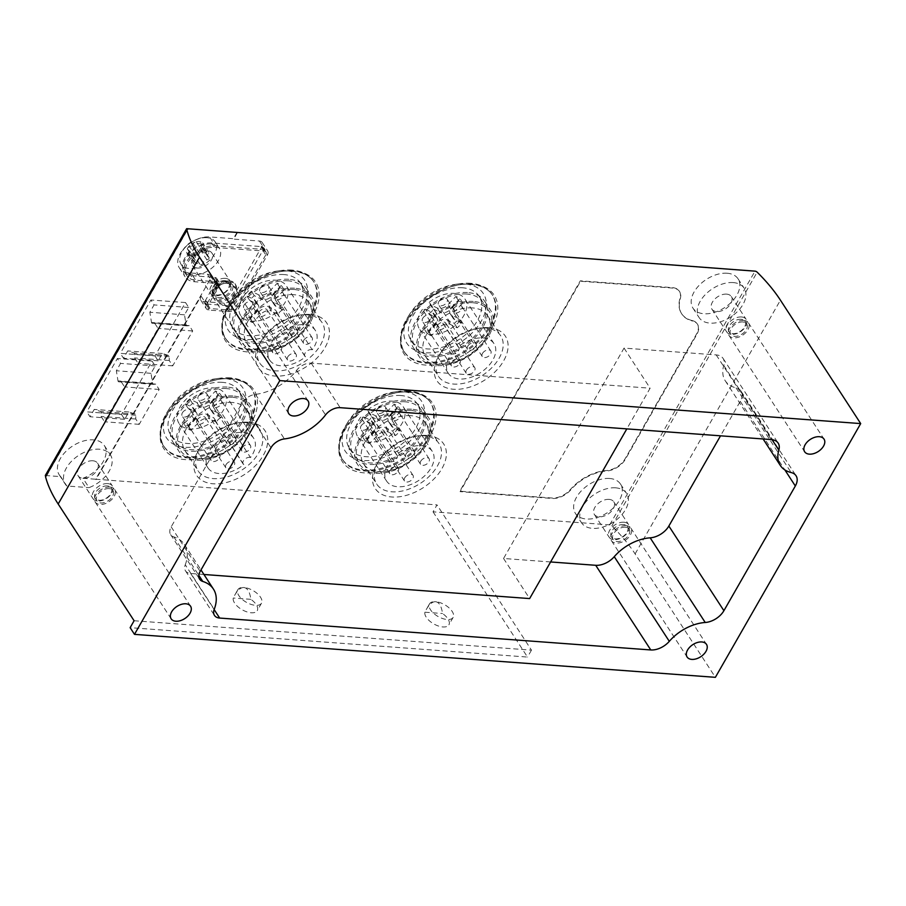 <?xml version="1.0" encoding="UTF-8"?>
<svg xmlns="http://www.w3.org/2000/svg" width="906" height="906" viewBox="0 0 906 906"><rect width="100%" height="100%" fill="white"/><g stroke="black" fill="none" stroke-linecap="round" stroke-linejoin="round"><path stroke-width="0.68" stroke-dasharray="4.53 3.4" d="M45.3 475.491L60.713 476.624A26.886 16.806 -33 0 1 59.207 474.789A26.886 16.806 -33 0 1 72.582 446.046A26.886 16.806 -33 0 1 104.292 445.469A26.886 16.806 -33 0 1 82.933 478.277L89.026 487.632A26.886 16.806 147 0 0 110.373 454.823A26.886 16.806 147 0 0 78.675 455.401A26.886 16.806 147 0 0 65.289 484.155A26.886 16.806 147 0 0 66.806 485.99L89.026 487.632M236.998 232.4L233.397 238.686L209.58 236.919L215.379 245.832L264.914 249.501A6.806 4.258 -33 0 1 267.678 250.917A6.806 4.258 -33 0 1 267.383 255.028L237.7 306.851A6.806 4.258 -33 0 1 229.354 311.585L209.048 310.079A6.806 4.258 -33 0 1 206.285 308.663A6.806 4.258 -33 0 1 206.579 304.552L215.685 288.64A6.806 4.258 -33 0 0 215.979 284.529A6.806 4.258 -33 0 0 213.216 283.114L194.801 281.755A23.828 14.892 -33 0 1 185.118 276.783A23.828 14.892 -33 0 1 190.713 256.421A23.828 14.892 -33 0 1 215.379 245.832M82.933 478.277L95.651 479.217L209.886 279.739A6.806 4.258 -33 0 0 210.181 275.617A6.806 4.258 -33 0 0 207.417 274.201L189.014 272.842A23.828 14.892 -33 0 1 179.32 267.87A23.828 14.892 -33 0 1 184.926 247.508A23.828 14.892 -33 0 1 209.58 236.919M154.971 355.933L158.154 360.826L162.367 353.476L168.652 355.514A1.359 0.827 -85.8 0 1 169.252 356.749L169.241 360.509L172.718 365.854L192.706 330.962L189.229 325.616L186.942 325.877A1.359 0.827 -85.8 0 1 186.149 324.96L184.507 314.824L188.72 307.462L185.526 302.559L154.971 355.933L120.317 353.363L123.51 358.266L127.723 350.905L133.997 352.944A1.359 0.827 -85.8 0 1 134.609 354.189L134.598 357.938L138.074 363.283L158.052 328.391L154.575 323.046L152.287 323.317A1.359 0.827 -85.8 0 1 151.495 322.4L149.852 312.264L154.065 304.903L150.883 299.999L120.317 353.363M185.526 302.559L150.883 299.999M121.472 414.427L124.654 419.331L128.867 411.97L135.153 414.008A1.359 0.827 -85.8 0 1 135.753 415.242L135.741 419.002L139.218 424.348L159.196 389.455L155.719 384.11L153.442 384.37A1.359 0.827 -85.8 0 1 152.65 383.465L151.008 373.317L155.22 365.956L152.027 361.064L121.472 414.427L86.817 411.856L90.011 416.76L94.224 409.41L100.498 411.449A1.359 0.827 -85.8 0 1 101.11 412.683L101.087 416.443L104.564 421.788L124.552 386.896L121.076 381.539L118.788 381.811A1.359 0.827 -85.8 0 1 117.995 380.894L116.353 370.758L120.566 363.397L117.384 358.493L86.817 411.856M152.027 361.064L117.384 358.493M435.548 601.697C439.172 602.207 441.494 606.148 442.524 613.509A13.613 6.75 -150.2 0 1 448.9 624.812A13.613 6.75 -150.2 0 1 434.608 624.381A13.613 6.75 -150.2 0 1 424.903 612.207L426.42 609.262C429.444 604.121 432.49 601.595 435.548 601.697A13.613 6.75 29.8 0 0 429.535 603.838A13.613 6.75 29.8 0 0 437.994 616.454A13.613 6.75 29.8 0 0 453.159 617.371A13.613 6.75 29.8 0 0 449.048 607.858A13.613 6.75 29.8 0 0 435.548 601.697M424.903 612.207L442.524 613.509M243.895 587.518C247.519 588.028 249.852 591.969 250.871 599.342A13.613 6.75 -150.2 0 1 257.247 610.633A13.613 6.75 -150.2 0 1 242.967 610.202A13.613 6.75 -150.2 0 1 233.261 598.028L234.779 595.083C237.791 589.942 240.837 587.416 243.895 587.518A13.613 6.75 29.8 0 0 237.882 589.659A13.613 6.75 29.8 0 0 246.341 602.275A13.613 6.75 29.8 0 0 261.506 603.192A13.613 6.75 29.8 0 0 257.395 593.679A13.613 6.75 29.8 0 0 243.895 587.518M250.871 599.342L233.261 598.028M451.403 353.929A5.108 3.194 -33 0 0 457.145 352.253A5.108 3.194 -33 0 0 458.776 347.485A5.108 3.194 -33 0 0 458.176 346.885A27.225 17.01 -33 0 1 493.974 343.612A27.225 17.01 -33 0 1 480.418 372.728A27.225 17.01 -33 0 1 448.323 373.306A27.225 17.01 -33 0 1 451.403 353.929L422.423 309.376A5.108 3.194 -33 0 0 425.571 309.218L428.47 313.669A5.108 3.194 -33 0 0 433.011 308.946L430.112 304.495L437.156 307.961A8.505 5.311 -33 0 0 448.028 304.62L455.82 296.522A23.828 14.892 -33 0 1 459.976 298.572L452.196 306.67A8.505 5.311 -33 0 0 450.259 313.872A8.505 5.311 -33 0 0 451.72 315.129L458.855 318.64A23.828 14.892 -33 0 1 454.314 323.363L447.179 319.852A8.505 5.311 -33 0 0 436.307 323.193L428.515 331.29A23.828 14.892 -33 0 1 424.359 329.24L432.139 321.143A8.505 5.311 -33 0 0 434.065 313.94A8.505 5.311 -33 0 0 432.615 312.683L425.571 309.218M488.776 327.678A40.849 25.527 147 0 0 480.542 327.983A40.849 25.527 147 0 0 439.478 354.688A40.849 25.527 147 0 0 452.558 389.161A40.849 25.527 147 0 0 503.362 361.324A40.849 25.527 147 0 0 488.776 327.678M389.682 461.686A5.108 3.194 -33 0 0 395.435 460.01A5.108 3.194 -33 0 0 397.066 455.242A5.108 3.194 -33 0 0 396.466 454.642A27.225 17.01 -33 0 1 432.264 451.369A27.225 17.01 -33 0 1 418.708 480.486A27.225 17.01 -33 0 1 386.602 481.063A27.225 17.01 -33 0 1 389.682 461.686L360.713 417.134A5.108 3.194 -33 0 0 363.861 416.975L366.76 421.426A5.108 3.194 -33 0 0 371.301 416.703L368.402 412.253L375.446 415.718A8.505 5.311 -33 0 0 386.318 412.377L394.11 404.28A23.828 14.892 -33 0 1 398.266 406.33L390.486 414.427A8.505 5.311 -33 0 0 388.549 421.63A8.505 5.311 -33 0 0 390.01 422.887L397.145 426.398A23.828 14.892 -33 0 1 392.604 431.12L385.469 427.609A8.505 5.311 -33 0 0 374.586 430.95L366.805 439.048A23.828 14.892 -33 0 1 362.638 436.998L370.429 428.9A8.505 5.311 -33 0 0 372.355 421.698A8.505 5.311 -33 0 0 370.905 420.441L363.861 416.975M427.066 435.435A40.849 25.527 147 0 0 418.821 435.741A40.849 25.527 147 0 0 377.768 462.445A40.849 25.527 147 0 0 390.848 496.918A40.849 25.527 147 0 0 441.652 469.082A40.849 25.527 147 0 0 427.066 435.435M312.242 349.773A5.108 3.194 -33 0 0 306.488 351.46A5.108 3.194 -33 0 0 304.858 356.228A5.108 3.194 -33 0 0 305.458 356.828A27.225 17.01 -33 0 1 269.66 360.09A27.225 17.01 -33 0 1 283.216 330.984A27.225 17.01 -33 0 1 315.322 330.396A27.225 17.01 -33 0 1 312.242 349.773L283.261 305.22A5.108 3.194 -33 0 0 280.101 305.379L283 309.841A5.108 3.194 -33 0 0 278.459 314.552L275.56 310.101L268.527 306.636A8.505 5.311 -33 0 0 257.644 309.977L249.863 318.074A23.828 14.892 -33 0 1 245.696 316.024L253.487 307.927A8.505 5.311 -33 0 0 255.413 300.724A8.505 5.311 -33 0 0 253.963 299.467L246.828 295.956A23.828 14.892 -33 0 1 251.37 291.234L258.504 294.744A8.505 5.311 -33 0 0 269.376 291.404L277.168 283.306A23.828 14.892 -33 0 1 281.324 285.356L273.544 293.453A8.505 5.311 -33 0 0 271.607 300.656A8.505 5.311 -33 0 0 273.068 301.913L280.101 305.379M310.124 314.461A40.849 25.527 147 0 0 301.891 314.767A40.849 25.527 147 0 0 260.826 341.471A40.849 25.527 147 0 0 273.906 375.945A40.849 25.527 147 0 0 324.71 348.108A40.849 25.527 147 0 0 310.124 314.461M250.52 457.53A5.108 3.194 -33 0 0 244.779 459.217A5.108 3.194 -33 0 0 243.148 463.985A5.108 3.194 -33 0 0 243.748 464.585A27.225 17.01 -33 0 1 207.95 467.847A27.225 17.01 -33 0 1 221.506 438.742A27.225 17.01 -33 0 1 253.601 438.153A27.225 17.01 -33 0 1 250.52 457.53L221.551 412.977A5.108 3.194 -33 0 0 218.391 413.136L221.291 417.598A5.108 3.194 -33 0 0 216.749 422.309L213.85 417.859L206.817 414.393A8.505 5.311 -33 0 0 195.934 417.734L188.154 425.831A23.828 14.892 -33 0 1 183.986 423.781L191.766 415.684A8.505 5.311 -33 0 0 193.703 408.481A8.505 5.311 -33 0 0 192.242 407.224L185.107 403.714A23.828 14.892 -33 0 1 189.648 398.991L196.783 402.502A8.505 5.311 -33 0 0 207.667 399.161L215.447 391.064A23.828 14.892 -33 0 1 219.614 393.113L211.823 401.211A8.505 5.311 -33 0 0 209.898 408.413A8.505 5.311 -33 0 0 211.358 409.671L218.391 413.136M248.414 422.219A40.849 25.527 147 0 0 240.169 422.524A40.849 25.527 147 0 0 199.116 449.229A40.849 25.527 147 0 0 212.185 483.702A40.849 25.527 147 0 0 263 455.865A40.849 25.527 147 0 0 248.414 422.219M202.446 247.723A3.341 2.084 -33 0 1 201.664 247.134A3.341 2.084 -33 0 1 202.332 244.405A1.903 1.189 -33 0 0 202.718 242.853A1.903 1.189 -33 0 0 202.593 242.706A9.536 5.957 147 0 0 199.354 241.46A9.536 5.957 147 0 0 195.005 242.14A1.903 1.189 -33 0 1 196.659 242.4A1.903 1.189 -33 0 1 196.727 242.536A3.341 2.084 -33 0 0 196.84 242.774A3.341 2.084 -33 0 0 200.577 242.819A1.903 1.189 -33 0 1 202.593 242.706A9.536 5.957 147 0 1 202.819 249.207A1.903 1.189 -33 0 1 200.849 250.52A3.341 2.084 -33 0 0 197.112 253.544A1.903 1.189 -33 0 1 195.47 255.141A1.903 1.189 -33 0 1 193.816 254.88A1.903 1.189 -33 0 1 193.748 254.745A3.341 2.084 -33 0 0 193.635 254.518A3.341 2.084 -33 0 0 189.898 254.461A1.903 1.189 -33 0 1 187.882 254.586A1.903 1.189 -33 0 1 187.757 254.439A1.903 1.189 -33 0 1 188.142 252.876A3.341 2.084 -33 0 0 188.81 250.147A3.341 2.084 -33 0 0 188.029 249.569A1.903 1.189 -33 0 1 187.576 249.229A1.903 1.189 -33 0 1 187.655 248.085A1.903 1.189 -33 0 1 189.626 246.772A3.341 2.084 -33 0 0 193.363 243.748A1.903 1.189 -33 0 1 195.005 242.14A9.536 5.957 147 0 0 187.655 248.085A9.536 5.957 147 0 0 187.882 254.586A9.536 5.957 147 0 0 195.47 255.141A9.536 5.957 147 0 0 202.819 249.207A1.903 1.189 -33 0 0 202.899 248.051A1.903 1.189 -33 0 0 202.446 247.723L208.539 257.077A3.341 2.084 -33 0 1 207.757 256.489A3.341 2.084 -33 0 1 208.425 253.771L202.332 244.405M95.651 479.217L437.009 504.891L433.034 511.822L609.704 524.88A2.038 1.008 -150.2 0 1 611.844 525.922A136.149 67.452 -150.2 0 1 635.106 553.906L715.378 677.326M134.099 620.746L531.471 650.134L437.009 504.891M45.81 475.956L46.5 476.001A2.038 1.008 29.8 0 0 45.594 476.318M60.713 476.624L66.806 485.99M265.764 254.903L236.081 306.738A4.768 2.978 -33 0 1 230.237 310.045L210.203 308.561A4.768 2.978 -33 0 1 208.267 307.576A4.768 2.978 -33 0 1 208.471 304.688L219.343 285.707A4.768 2.978 -33 0 0 219.546 282.831A4.768 2.978 -33 0 0 217.61 281.834L195.685 280.214A21.789 13.613 -33 0 1 186.829 275.673A21.789 13.613 -33 0 1 191.947 257.055A21.789 13.613 -33 0 1 214.496 247.372L264.031 251.041A4.768 2.978 -33 0 1 265.968 252.027A4.768 2.978 -33 0 1 265.764 254.903L262.865 250.452L233.182 302.276A4.768 2.978 -33 0 1 227.338 305.594L207.304 304.11A4.768 2.978 -33 0 1 205.368 303.114A4.768 2.978 -33 0 1 205.571 300.237L216.443 281.256L219.343 285.707M692.297 320.588A37.101 23.182 147 0 1 681.493 313.51A37.101 23.182 147 0 1 680.021 298.176A16.954 10.589 147 0 0 679.341 291.166A16.954 10.589 147 0 0 672.445 287.632L580.293 280.815L459.806 491.199L551.958 498.017A16.954 10.589 147 0 0 570.497 489.41A37.101 23.182 147 0 1 606.42 470.554A16.954 10.589 147 0 0 625.095 458.776L696.51 334.065A16.954 10.589 147 0 0 697.246 323.827A16.954 10.589 147 0 0 692.297 320.588L692.592 321.041A16.954 10.589 -33 0 1 697.529 324.28A16.954 10.589 -33 0 1 696.805 334.518L625.389 459.217A16.954 10.589 -33 0 1 606.703 470.995A37.101 23.182 -33 0 0 570.78 489.852A16.954 10.589 -33 0 1 552.252 498.459L460.089 491.641L580.576 281.256L672.739 288.074A16.954 10.589 -33 0 1 679.636 291.619A16.954 10.589 -33 0 1 680.304 298.618A37.101 23.182 -33 0 0 681.776 313.952A37.101 23.182 -33 0 0 692.592 321.041M609.579 478.481A26.886 16.806 147 0 0 581.743 490.429A26.886 16.806 147 0 0 575.423 513.408A26.886 16.806 147 0 0 607.133 512.83A26.886 16.806 147 0 0 620.508 484.087A26.886 16.806 147 0 0 609.579 478.481M727.122 273.227A26.886 16.806 147 0 0 699.296 285.175A26.886 16.806 147 0 0 692.977 308.153A26.886 16.806 147 0 0 724.675 307.576A26.886 16.806 147 0 0 738.062 278.833A26.886 16.806 147 0 0 727.122 273.227M237.293 232.842L233.691 239.127L259.41 241.03A6.806 4.258 147 0 1 262.174 242.457A6.806 4.258 147 0 1 261.879 246.568L232.196 298.391A6.806 4.258 147 0 1 223.85 303.125L203.544 301.619A6.806 4.258 147 0 1 200.781 300.203A6.806 4.258 147 0 1 201.075 296.092L95.934 479.659M46.5 476.001L187.848 229.184M433.034 511.822L527.507 657.065L130.136 627.665M216.443 281.256A4.768 2.978 -33 0 0 216.647 278.369A4.768 2.978 -33 0 0 214.711 277.383L192.785 275.752A21.789 13.613 -33 0 1 183.929 271.211A21.789 13.613 -33 0 1 189.048 252.593A21.789 13.613 -33 0 1 211.596 242.921L261.132 246.579A4.768 2.978 -33 0 1 263.068 247.576A4.768 2.978 -33 0 1 262.865 250.452M230.396 282.015A12.933 8.086 147 0 0 217.01 287.768A12.933 8.086 147 0 0 213.975 298.821A12.933 8.086 147 0 0 229.218 298.538A12.933 8.086 147 0 0 235.662 284.711A12.933 8.086 147 0 0 230.396 282.015M211.007 243.941A20.419 12.763 147 0 0 189.875 253.023A20.419 12.763 147 0 0 185.073 270.475A20.419 12.763 147 0 0 209.15 270.033A20.419 12.763 147 0 0 219.309 248.199A20.419 12.763 147 0 0 211.007 243.941M92.831 460.769A11.574 7.237 147 0 0 80.849 465.911A11.574 7.237 147 0 0 78.131 475.797A11.574 7.237 147 0 0 91.778 475.548A11.574 7.237 147 0 0 97.531 463.181A11.574 7.237 147 0 0 92.831 460.769M107.678 483.611A11.574 7.237 147 0 0 95.708 488.753A11.574 7.237 147 0 0 92.99 498.64A11.574 7.237 147 0 0 106.625 498.391A11.574 7.237 147 0 0 112.389 486.024A11.574 7.237 147 0 0 107.678 483.611M107.304 485.922A9.536 5.957 147 0 0 97.44 490.157A9.536 5.957 147 0 0 95.198 498.3A9.536 5.957 147 0 0 106.432 498.096A9.536 5.957 147 0 0 111.178 487.904A9.536 5.957 147 0 0 107.304 485.922M109.037 488.594A9.536 5.957 147 0 0 99.184 492.83A9.536 5.957 147 0 0 96.942 500.973A9.536 5.957 147 0 0 108.176 500.769A9.536 5.957 147 0 0 112.922 490.576A9.536 5.957 147 0 0 109.037 488.594M109.92 487.054A11.574 7.237 147 0 0 97.95 492.196A11.574 7.237 147 0 0 95.232 502.083A11.574 7.237 147 0 0 108.867 501.833A11.574 7.237 147 0 0 114.632 489.466A11.574 7.237 147 0 0 109.92 487.054M225.232 278.357A11.574 7.237 147 0 0 213.25 283.499A11.574 7.237 147 0 0 210.532 293.385A11.574 7.237 147 0 0 224.178 293.148A11.574 7.237 147 0 0 229.943 280.769A11.574 7.237 147 0 0 225.232 278.357M197.191 268.063A11.574 7.237 -33 0 1 192.491 265.651A11.574 7.237 -33 0 1 195.209 255.752A11.574 7.237 -33 0 1 207.191 250.611A11.574 7.237 -33 0 1 211.891 253.023A11.574 7.237 -33 0 1 209.173 262.921A11.574 7.237 -33 0 1 197.191 268.063M224.858 280.667A9.536 5.957 147 0 0 214.994 284.903A9.536 5.957 147 0 0 212.751 293.046A9.536 5.957 147 0 0 223.986 292.842A9.536 5.957 147 0 0 228.731 282.661A9.536 5.957 147 0 0 224.858 280.667M226.591 283.34A9.536 5.957 147 0 0 216.727 287.576A9.536 5.957 147 0 0 214.484 295.718A9.536 5.957 147 0 0 225.719 295.515A9.536 5.957 147 0 0 230.464 285.333A9.536 5.957 147 0 0 226.591 283.34M227.474 281.8A11.574 7.237 147 0 0 215.492 286.942A11.574 7.237 147 0 0 212.774 296.84A11.574 7.237 147 0 0 226.421 296.59A11.574 7.237 147 0 0 232.174 284.212A11.574 7.237 147 0 0 227.474 281.8M733.214 282.581A26.886 16.806 147 0 0 705.378 294.529A26.886 16.806 147 0 0 699.058 317.508A26.886 16.806 147 0 0 730.768 316.93A26.886 16.806 147 0 0 744.143 288.187A26.886 16.806 147 0 0 733.214 282.581M726.601 294.122A11.574 7.237 147 0 0 714.619 299.274A11.574 7.237 147 0 0 711.901 309.161A11.574 7.237 147 0 0 725.547 308.912A11.574 7.237 147 0 0 731.301 296.545A11.574 7.237 147 0 0 726.601 294.122M741.459 316.964A11.574 7.237 147 0 0 729.477 322.117A11.574 7.237 147 0 0 726.759 332.004A11.574 7.237 147 0 0 740.406 331.755A11.574 7.237 147 0 0 746.159 319.388A11.574 7.237 147 0 0 741.459 316.964M741.074 319.286A9.536 5.957 147 0 0 731.21 323.51A9.536 5.957 147 0 0 728.968 331.664A9.536 5.957 147 0 0 740.202 331.46A9.536 5.957 147 0 0 744.947 321.268A9.536 5.957 147 0 0 741.074 319.286M742.818 321.958A9.536 5.957 147 0 0 732.954 326.194A9.536 5.957 147 0 0 730.712 334.337A9.536 5.957 147 0 0 741.946 334.133A9.536 5.957 147 0 0 746.691 323.94A9.536 5.957 147 0 0 742.818 321.958M743.69 320.418A11.574 7.237 147 0 0 731.72 325.56A11.574 7.237 147 0 0 729.002 335.447A11.574 7.237 147 0 0 742.637 335.197A11.574 7.237 147 0 0 748.401 322.83A11.574 7.237 147 0 0 743.69 320.418M615.661 487.836A26.886 16.806 147 0 0 587.835 499.784A26.886 16.806 147 0 0 581.516 522.762A26.886 16.806 147 0 0 613.215 522.184A26.886 16.806 147 0 0 626.59 493.442A26.886 16.806 147 0 0 615.661 487.836M609.047 499.376A11.574 7.237 147 0 0 597.077 504.517A11.574 7.237 147 0 0 594.347 514.415A11.574 7.237 147 0 0 607.994 514.166A11.574 7.237 147 0 0 613.758 501.788A11.574 7.237 147 0 0 609.047 499.376M623.906 522.218A11.574 7.237 147 0 0 611.924 527.36A11.574 7.237 147 0 0 609.206 537.258A11.574 7.237 147 0 0 622.852 537.009A11.574 7.237 147 0 0 628.617 524.631A11.574 7.237 147 0 0 623.906 522.218M623.521 524.529A9.536 5.957 147 0 0 613.668 528.764A9.536 5.957 147 0 0 611.425 536.907A9.536 5.957 147 0 0 622.66 536.703A9.536 5.957 147 0 0 627.405 526.522A9.536 5.957 147 0 0 623.521 524.529M625.265 527.201A9.536 5.957 147 0 0 615.4 531.437A9.536 5.957 147 0 0 613.158 539.58A9.536 5.957 147 0 0 624.393 539.376A9.536 5.957 147 0 0 629.138 529.195A9.536 5.957 147 0 0 625.265 527.201M626.148 525.661A11.574 7.237 147 0 0 614.166 530.803A11.574 7.237 147 0 0 611.448 540.701A11.574 7.237 147 0 0 625.095 540.452A11.574 7.237 147 0 0 630.848 528.085A11.574 7.237 147 0 0 626.148 525.661M206.953 237.7A20.419 12.763 147 0 0 206.33 237.666A20.419 12.763 147 0 0 180.713 254.326A20.419 12.763 147 0 0 181.019 264.235A20.419 12.763 147 0 0 205.096 263.793A20.419 12.763 147 0 0 215.254 241.959A20.419 12.763 147 0 0 206.953 237.7M208.539 257.077A1.903 1.189 -33 0 1 208.98 257.406A1.903 1.189 -33 0 1 208.674 258.878A1.903 1.189 -33 0 1 206.93 259.875A3.341 2.084 -33 0 0 203.193 262.899A1.903 1.189 -33 0 1 201.664 264.461A1.903 1.189 -33 0 1 199.909 264.235A1.903 1.189 -33 0 1 199.841 264.11A3.341 2.084 -33 0 0 199.716 263.873A3.341 2.084 -33 0 0 195.979 263.816A1.903 1.189 -33 0 1 193.839 263.793A1.903 1.189 -33 0 1 194.224 262.23A3.341 2.084 -33 0 0 194.892 259.501A3.341 2.084 -33 0 0 194.111 258.923A1.903 1.189 -33 0 1 193.657 258.595A1.903 1.189 -33 0 1 193.963 257.123A1.903 1.189 -33 0 1 195.707 256.126A3.341 2.084 -33 0 0 199.456 253.102A1.903 1.189 -33 0 1 200.985 251.54A1.903 1.189 -33 0 1 202.74 251.755A1.903 1.189 -33 0 1 202.808 251.891A3.341 2.084 -33 0 0 202.933 252.128A3.341 2.084 -33 0 0 206.67 252.185A1.903 1.189 -33 0 1 208.799 252.208A1.903 1.189 -33 0 1 208.425 253.771M229.671 280.905A12.933 8.086 147 0 0 212.423 293.884A12.933 8.086 147 0 0 213.25 297.7A12.933 8.086 147 0 0 228.493 297.428A12.933 8.086 147 0 0 234.937 283.601A12.933 8.086 147 0 0 231.777 281.302A12.933 8.086 147 0 0 229.671 280.905M227.123 387.066A42.548 26.58 147 0 0 183.091 405.979A42.548 26.58 147 0 0 173.091 442.332A42.548 26.58 147 0 0 223.25 441.426A42.548 26.58 147 0 0 244.416 395.945A42.548 26.58 147 0 0 227.123 387.066M226.274 388.561A40.577 25.357 147 0 0 184.28 406.59A40.577 25.357 147 0 0 174.745 441.256A40.577 25.357 147 0 0 222.582 440.395A40.577 25.357 147 0 0 242.763 397.021A40.577 25.357 147 0 0 226.274 388.561M222.208 382.321A40.577 25.357 147 0 0 180.226 400.35A40.577 25.357 147 0 0 170.69 435.027A40.577 25.357 147 0 0 218.516 434.155A40.577 25.357 147 0 0 238.708 390.78A40.577 25.357 147 0 0 222.208 382.321M224.382 378.527A45.606 28.494 147 0 0 215.186 378.867A45.606 28.494 147 0 0 169.331 408.697A45.606 28.494 147 0 0 183.941 447.19A45.606 28.494 147 0 0 240.679 416.092A45.606 28.494 147 0 0 224.382 378.527M230.226 377.847A52.423 32.752 147 0 0 219.648 378.244A52.423 32.752 147 0 0 166.953 412.524A52.423 32.752 147 0 0 163.658 445.933A52.423 32.752 147 0 0 225.458 444.812A52.423 32.752 147 0 0 251.54 388.776A52.423 32.752 147 0 0 230.226 377.847M245.254 422.581A37.157 23.216 147 0 0 237.757 422.864A37.157 23.216 147 0 0 200.396 447.156A37.157 23.216 147 0 0 198.063 470.848A37.157 23.216 147 0 0 241.868 470.055A37.157 23.216 147 0 0 260.362 430.327A37.157 23.216 147 0 0 245.254 422.581M232.163 402.457A37.157 23.216 147 0 0 193.703 418.968A37.157 23.216 147 0 0 184.971 450.724A37.157 23.216 147 0 0 207.576 458.187A37.157 23.216 147 0 0 244.926 433.895A37.157 23.216 147 0 0 247.27 410.203A37.157 23.216 147 0 0 232.163 402.457M232.185 397.258A40.849 25.527 147 0 0 180.192 429.353A40.849 25.527 147 0 0 205.152 458.527A40.849 25.527 147 0 0 246.217 431.822A40.849 25.527 147 0 0 232.185 397.258M232.921 395.979A42.548 26.58 147 0 0 188.878 414.891A42.548 26.58 147 0 0 178.878 451.245A42.548 26.58 147 0 0 229.048 450.339A42.548 26.58 147 0 0 250.215 404.857A42.548 26.58 147 0 0 232.921 395.979M405.775 400.282A42.548 26.58 147 0 0 361.743 419.195A42.548 26.58 147 0 0 351.743 455.548A42.548 26.58 147 0 0 401.902 454.642A42.548 26.58 147 0 0 423.079 409.161A42.548 26.58 147 0 0 405.775 400.282M404.925 401.777A40.577 25.357 147 0 0 362.932 419.806A40.577 25.357 147 0 0 353.397 454.472A40.577 25.357 147 0 0 401.233 453.612A40.577 25.357 147 0 0 421.426 410.237A40.577 25.357 147 0 0 404.925 401.777M400.871 395.537A40.577 25.357 147 0 0 358.878 413.566A40.577 25.357 147 0 0 349.342 448.244A40.577 25.357 147 0 0 397.179 447.371A40.577 25.357 147 0 0 417.36 403.997A40.577 25.357 147 0 0 400.871 395.537M403.045 391.743A45.606 28.494 147 0 0 393.838 392.083A45.606 28.494 147 0 0 347.995 421.913A45.606 28.494 147 0 0 362.593 460.407A45.606 28.494 147 0 0 419.331 429.308A45.606 28.494 147 0 0 403.045 391.743M408.878 391.064A52.423 32.752 147 0 0 398.3 391.46A52.423 32.752 147 0 0 345.616 425.741A52.423 32.752 147 0 0 342.309 459.149A52.423 32.752 147 0 0 404.11 458.028A52.423 32.752 147 0 0 430.191 401.992A52.423 32.752 147 0 0 408.878 391.064M423.906 435.797A37.157 23.216 147 0 0 416.409 436.08A37.157 23.216 147 0 0 379.059 460.373A37.157 23.216 147 0 0 376.715 484.064A37.157 23.216 147 0 0 420.52 483.272A37.157 23.216 147 0 0 439.014 443.544A37.157 23.216 147 0 0 423.906 435.797M410.814 415.673A37.157 23.216 147 0 0 372.355 432.185A37.157 23.216 147 0 0 363.623 463.94A37.157 23.216 147 0 0 386.228 471.403A37.157 23.216 147 0 0 423.578 447.111A37.157 23.216 147 0 0 425.922 423.419A37.157 23.216 147 0 0 410.814 415.673M410.837 410.475A40.849 25.527 147 0 0 358.844 442.57A40.849 25.527 147 0 0 383.816 471.743A40.849 25.527 147 0 0 424.869 445.039A40.849 25.527 147 0 0 410.837 410.475M411.573 409.195A42.548 26.58 147 0 0 367.542 428.108A42.548 26.58 147 0 0 357.542 464.461A42.548 26.58 147 0 0 407.7 463.555A42.548 26.58 147 0 0 428.866 418.074A42.548 26.58 147 0 0 411.573 409.195M288.833 279.308A42.548 26.58 147 0 0 244.801 298.221A42.548 26.58 147 0 0 234.801 334.574A42.548 26.58 147 0 0 284.96 333.668A42.548 26.58 147 0 0 306.137 288.187A42.548 26.58 147 0 0 288.833 279.308M287.983 280.803A40.577 25.357 147 0 0 245.99 298.833A40.577 25.357 147 0 0 236.455 333.499A40.577 25.357 147 0 0 284.291 332.638A40.577 25.357 147 0 0 304.484 289.263A40.577 25.357 147 0 0 287.983 280.803M283.929 274.563A40.577 25.357 147 0 0 241.936 292.593A40.577 25.357 147 0 0 232.4 327.27A40.577 25.357 147 0 0 280.237 326.398A40.577 25.357 147 0 0 300.418 283.023A40.577 25.357 147 0 0 283.929 274.563M286.103 270.769A45.606 28.494 147 0 0 276.896 271.109A45.606 28.494 147 0 0 231.053 300.939A45.606 28.494 147 0 0 245.651 339.433A45.606 28.494 147 0 0 302.389 308.334A45.606 28.494 147 0 0 286.103 270.769M291.936 270.09A52.423 32.752 147 0 0 281.37 270.486A52.423 32.752 147 0 0 228.674 304.767A52.423 32.752 147 0 0 225.368 338.176A52.423 32.752 147 0 0 287.168 337.055A52.423 32.752 147 0 0 313.25 281.019A52.423 32.752 147 0 0 291.936 270.09M306.964 314.824A37.157 23.216 147 0 0 299.467 315.107A37.157 23.216 147 0 0 262.117 339.399A37.157 23.216 147 0 0 259.773 363.091A37.157 23.216 147 0 0 303.578 362.298A37.157 23.216 147 0 0 322.072 322.57A37.157 23.216 147 0 0 306.964 314.824M293.872 294.699A37.157 23.216 147 0 0 255.413 311.211A37.157 23.216 147 0 0 246.681 342.966A37.157 23.216 147 0 0 269.286 350.429A37.157 23.216 147 0 0 306.636 326.137A37.157 23.216 147 0 0 308.98 302.445A37.157 23.216 147 0 0 293.872 294.699M293.895 289.501A40.849 25.527 147 0 0 241.902 321.596A40.849 25.527 147 0 0 266.874 350.769A40.849 25.527 147 0 0 307.927 324.065A40.849 25.527 147 0 0 293.895 289.501M294.631 288.221A42.548 26.58 147 0 0 250.6 307.134A42.548 26.58 147 0 0 240.6 343.487A42.548 26.58 147 0 0 290.758 342.581A42.548 26.58 147 0 0 311.936 297.1A42.548 26.58 147 0 0 294.631 288.221M467.485 292.525A42.548 26.58 147 0 0 423.453 311.438A42.548 26.58 147 0 0 413.453 347.791A42.548 26.58 147 0 0 463.612 346.885A42.548 26.58 147 0 0 484.789 301.404A42.548 26.58 147 0 0 467.485 292.525M466.635 294.02A40.577 25.357 147 0 0 424.642 312.049A40.577 25.357 147 0 0 415.107 346.715A40.577 25.357 147 0 0 462.943 345.854A40.577 25.357 147 0 0 483.136 302.479A40.577 25.357 147 0 0 466.635 294.02M462.581 287.78A40.577 25.357 147 0 0 420.588 305.809A40.577 25.357 147 0 0 411.052 340.486A40.577 25.357 147 0 0 458.889 339.614A40.577 25.357 147 0 0 479.081 296.239A40.577 25.357 147 0 0 462.581 287.78M464.755 283.986A45.606 28.494 147 0 0 455.559 284.325A45.606 28.494 147 0 0 409.705 314.156A45.606 28.494 147 0 0 424.314 352.649A45.606 28.494 147 0 0 481.041 321.551A45.606 28.494 147 0 0 464.755 283.986M470.588 283.306A52.423 32.752 147 0 0 460.022 283.703A52.423 32.752 147 0 0 407.326 317.983A52.423 32.752 147 0 0 404.019 351.392A52.423 32.752 147 0 0 465.82 350.271A52.423 32.752 147 0 0 491.901 294.235A52.423 32.752 147 0 0 470.588 283.306M485.616 328.04A37.157 23.216 147 0 0 478.119 328.323A37.157 23.216 147 0 0 440.769 352.615A37.157 23.216 147 0 0 438.425 376.307A37.157 23.216 147 0 0 482.23 375.514A37.157 23.216 147 0 0 500.724 335.786A37.157 23.216 147 0 0 485.616 328.04M472.524 307.915A37.157 23.216 147 0 0 434.076 324.427A37.157 23.216 147 0 0 425.333 356.183A37.157 23.216 147 0 0 447.938 363.646A37.157 23.216 147 0 0 485.299 339.354A37.157 23.216 147 0 0 487.632 315.662A37.157 23.216 147 0 0 472.524 307.915M472.547 302.717A40.849 25.527 147 0 0 420.554 334.812A40.849 25.527 147 0 0 445.526 363.986A40.849 25.527 147 0 0 486.579 337.281A40.849 25.527 147 0 0 472.547 302.717M473.283 301.438A42.548 26.58 147 0 0 429.251 320.35A42.548 26.58 147 0 0 419.252 356.704A42.548 26.58 147 0 0 469.41 355.798A42.548 26.58 147 0 0 490.588 310.316A42.548 26.58 147 0 0 473.283 301.438M243.748 464.585L214.767 420.022A5.108 3.194 -33 0 1 214.167 419.433A5.108 3.194 -33 0 1 213.85 417.859M227.383 440.735A5.108 3.194 -33 0 1 231.71 437.428A5.108 3.194 -33 0 1 235.73 438.255A5.108 3.194 -33 0 1 233.193 443.702A5.108 3.194 -33 0 1 227.168 443.815A5.108 3.194 -33 0 1 227.383 440.735M198.414 396.182A5.108 3.194 -33 0 1 202.729 392.876A5.108 3.194 -33 0 1 206.749 393.691A5.108 3.194 -33 0 1 204.212 399.15A5.108 3.194 -33 0 1 198.188 399.263A5.108 3.194 -33 0 1 198.414 396.182M214.767 420.022A27.225 17.01 -33 0 1 178.969 423.295A27.225 17.01 -33 0 1 192.525 394.178A27.225 17.01 -33 0 1 224.631 393.6A27.225 17.01 -33 0 1 221.551 412.977M211.336 457.428A5.108 3.194 -33 0 1 215.651 454.121A5.108 3.194 -33 0 1 219.671 454.937A5.108 3.194 -33 0 1 217.134 460.395A5.108 3.194 -33 0 1 211.109 460.508A5.108 3.194 -33 0 1 211.336 457.428M182.355 412.876A5.108 3.194 -33 0 1 186.67 409.557A5.108 3.194 -33 0 1 190.69 410.384A5.108 3.194 -33 0 1 188.154 415.843A5.108 3.194 -33 0 1 182.14 415.956A5.108 3.194 -33 0 1 182.355 412.876M226.047 464.665A5.108 3.194 -33 0 1 230.362 461.358A5.108 3.194 -33 0 1 234.382 462.185A5.108 3.194 -33 0 1 231.845 467.643A5.108 3.194 -33 0 1 225.832 467.756A5.108 3.194 -33 0 1 226.047 464.665M197.066 420.112A5.108 3.194 -33 0 1 201.381 416.805A5.108 3.194 -33 0 1 205.413 417.632A5.108 3.194 -33 0 1 202.865 423.091A5.108 3.194 -33 0 1 196.851 423.204A5.108 3.194 -33 0 1 197.066 420.112M242.106 447.983A5.108 3.194 -33 0 1 246.421 444.676A5.108 3.194 -33 0 1 250.441 445.492A5.108 3.194 -33 0 1 247.904 450.95A5.108 3.194 -33 0 1 241.879 451.063A5.108 3.194 -33 0 1 242.106 447.983M213.125 403.419A5.108 3.194 -33 0 1 217.44 400.112A5.108 3.194 -33 0 1 221.46 400.939A5.108 3.194 -33 0 1 218.924 406.398A5.108 3.194 -33 0 1 212.91 406.511A5.108 3.194 -33 0 1 213.125 403.419M305.458 356.828L276.477 312.264A5.108 3.194 -33 0 1 275.877 311.675A5.108 3.194 -33 0 1 275.56 310.101M289.105 332.978A5.108 3.194 -33 0 1 293.419 329.671A5.108 3.194 -33 0 1 297.44 330.497A5.108 3.194 -33 0 1 294.903 335.945A5.108 3.194 -33 0 1 288.878 336.058A5.108 3.194 -33 0 1 289.105 332.978M260.124 288.425A5.108 3.194 -33 0 1 264.439 285.118A5.108 3.194 -33 0 1 268.459 285.934A5.108 3.194 -33 0 1 265.922 291.392A5.108 3.194 -33 0 1 259.897 291.505A5.108 3.194 -33 0 1 260.124 288.425M276.477 312.264A27.225 17.01 -33 0 1 240.69 315.537A27.225 17.01 -33 0 1 254.235 286.432A27.225 17.01 -33 0 1 286.341 285.843A27.225 17.01 -33 0 1 283.261 305.22M273.046 349.671A5.108 3.194 -33 0 1 277.361 346.364A5.108 3.194 -33 0 1 281.381 347.179A5.108 3.194 -33 0 1 278.844 352.638A5.108 3.194 -33 0 1 272.831 352.751A5.108 3.194 -33 0 1 273.046 349.671M244.065 305.118A5.108 3.194 -33 0 1 248.38 301.8A5.108 3.194 -33 0 1 252.412 302.627A5.108 3.194 -33 0 1 249.863 308.085A5.108 3.194 -33 0 1 243.85 308.199A5.108 3.194 -33 0 1 244.065 305.118M287.757 356.919A5.108 3.194 -33 0 1 292.083 353.6A5.108 3.194 -33 0 1 296.103 354.427A5.108 3.194 -33 0 1 293.555 359.886A5.108 3.194 -33 0 1 287.542 359.999A5.108 3.194 -33 0 1 287.757 356.919M258.788 312.355A5.108 3.194 -33 0 1 263.102 309.048A5.108 3.194 -33 0 1 267.123 309.875A5.108 3.194 -33 0 1 264.586 315.333A5.108 3.194 -33 0 1 258.561 315.447A5.108 3.194 -33 0 1 258.788 312.355M303.816 340.226A5.108 3.194 -33 0 1 308.131 336.919A5.108 3.194 -33 0 1 312.151 337.734A5.108 3.194 -33 0 1 309.614 343.193A5.108 3.194 -33 0 1 303.601 343.306A5.108 3.194 -33 0 1 303.816 340.226M274.835 295.662A5.108 3.194 -33 0 1 279.15 292.355A5.108 3.194 -33 0 1 283.182 293.182A5.108 3.194 -33 0 1 280.634 298.64A5.108 3.194 -33 0 1 274.62 298.754A5.108 3.194 -33 0 1 274.835 295.662M396.466 454.642L367.485 410.09A5.108 3.194 -33 0 1 368.085 410.678A5.108 3.194 -33 0 1 368.402 412.253M406.047 453.951A5.108 3.194 -33 0 1 410.361 450.644A5.108 3.194 -33 0 1 414.382 451.471A5.108 3.194 -33 0 1 411.845 456.918A5.108 3.194 -33 0 1 405.82 457.032A5.108 3.194 -33 0 1 406.047 453.951M377.066 409.399A5.108 3.194 -33 0 1 381.381 406.092A5.108 3.194 -33 0 1 385.401 406.907A5.108 3.194 -33 0 1 382.864 412.366A5.108 3.194 -33 0 1 376.839 412.479A5.108 3.194 -33 0 1 377.066 409.399M367.485 410.09A27.225 17.01 -33 0 1 403.283 406.817A27.225 17.01 -33 0 1 389.727 435.922A27.225 17.01 -33 0 1 357.632 436.511A27.225 17.01 -33 0 1 360.713 417.134M389.988 470.644A5.108 3.194 -33 0 1 394.303 467.337A5.108 3.194 -33 0 1 398.323 468.153A5.108 3.194 -33 0 1 395.786 473.612A5.108 3.194 -33 0 1 389.773 473.725A5.108 3.194 -33 0 1 389.988 470.644M361.007 426.08A5.108 3.194 -33 0 1 365.322 422.774A5.108 3.194 -33 0 1 369.354 423.6A5.108 3.194 -33 0 1 366.805 429.059A5.108 3.194 -33 0 1 360.792 429.172A5.108 3.194 -33 0 1 361.007 426.08M404.699 477.881A5.108 3.194 -33 0 1 409.014 474.574A5.108 3.194 -33 0 1 413.045 475.401A5.108 3.194 -33 0 1 410.497 480.86A5.108 3.194 -33 0 1 404.484 480.973A5.108 3.194 -33 0 1 404.699 477.881M375.73 433.328A5.108 3.194 -33 0 1 380.044 430.022A5.108 3.194 -33 0 1 384.065 430.848A5.108 3.194 -33 0 1 381.528 436.307A5.108 3.194 -33 0 1 375.503 436.42A5.108 3.194 -33 0 1 375.73 433.328M420.758 461.199A5.108 3.194 -33 0 1 425.073 457.892A5.108 3.194 -33 0 1 429.093 458.708A5.108 3.194 -33 0 1 426.556 464.166A5.108 3.194 -33 0 1 420.543 464.28A5.108 3.194 -33 0 1 420.758 461.199M391.777 416.635A5.108 3.194 -33 0 1 396.092 413.329A5.108 3.194 -33 0 1 400.124 414.155A5.108 3.194 -33 0 1 397.575 419.614A5.108 3.194 -33 0 1 391.562 419.727A5.108 3.194 -33 0 1 391.777 416.635M458.176 346.885L429.206 302.332A5.108 3.194 -33 0 1 429.795 302.921A5.108 3.194 -33 0 1 430.112 304.495M467.756 346.194A5.108 3.194 -33 0 1 472.071 342.887A5.108 3.194 -33 0 1 476.092 343.714A5.108 3.194 -33 0 1 473.555 349.161A5.108 3.194 -33 0 1 467.541 349.274A5.108 3.194 -33 0 1 467.756 346.194M438.776 301.641A5.108 3.194 -33 0 1 443.091 298.334A5.108 3.194 -33 0 1 447.122 299.15A5.108 3.194 -33 0 1 444.574 304.609A5.108 3.194 -33 0 1 438.561 304.722A5.108 3.194 -33 0 1 438.776 301.641M429.206 302.332A27.225 17.01 -33 0 1 464.993 299.059A27.225 17.01 -33 0 1 451.448 328.165A27.225 17.01 -33 0 1 419.342 328.753A27.225 17.01 -33 0 1 422.423 309.376M451.698 362.887A5.108 3.194 -33 0 1 456.012 359.58A5.108 3.194 -33 0 1 460.044 360.395A5.108 3.194 -33 0 1 457.496 365.854A5.108 3.194 -33 0 1 451.482 365.967A5.108 3.194 -33 0 1 451.698 362.887M422.717 318.334A5.108 3.194 -33 0 1 427.043 315.016A5.108 3.194 -33 0 1 431.063 315.843A5.108 3.194 -33 0 1 428.527 321.302A5.108 3.194 -33 0 1 422.502 321.415A5.108 3.194 -33 0 1 422.717 318.334M466.42 370.135A5.108 3.194 -33 0 1 470.735 366.817A5.108 3.194 -33 0 1 474.755 367.643A5.108 3.194 -33 0 1 472.219 373.102A5.108 3.194 -33 0 1 466.194 373.215A5.108 3.194 -33 0 1 466.42 370.135M437.439 325.571A5.108 3.194 -33 0 1 441.754 322.264A5.108 3.194 -33 0 1 445.775 323.091A5.108 3.194 -33 0 1 443.238 328.55A5.108 3.194 -33 0 1 437.213 328.663A5.108 3.194 -33 0 1 437.439 325.571M482.468 353.442A5.108 3.194 -33 0 1 486.782 350.135A5.108 3.194 -33 0 1 490.814 350.95A5.108 3.194 -33 0 1 488.266 356.409A5.108 3.194 -33 0 1 482.252 356.522A5.108 3.194 -33 0 1 482.468 353.442M453.487 308.878A5.108 3.194 -33 0 1 457.813 305.571A5.108 3.194 -33 0 1 461.834 306.398A5.108 3.194 -33 0 1 459.297 311.857A5.108 3.194 -33 0 1 453.272 311.97A5.108 3.194 -33 0 1 453.487 308.878M216.749 422.309L209.716 418.844L206.817 414.393M221.291 417.598L214.246 414.133A8.505 5.311 -33 0 1 212.797 412.864A8.505 5.311 -33 0 1 214.722 405.661L222.514 397.575A23.828 14.892 -33 0 0 218.346 395.526L210.566 403.612A8.505 5.311 -33 0 1 199.682 406.953L192.548 403.442A23.828 14.892 -33 0 0 188.006 408.164L195.141 411.675A8.505 5.311 -33 0 1 196.602 412.943A8.505 5.311 -33 0 1 194.665 420.135L186.885 428.232A23.828 14.892 -33 0 0 191.053 430.282L198.833 422.185A8.505 5.311 -33 0 1 209.716 418.844M191.053 430.282L188.154 425.831M186.885 428.232L183.986 423.781M188.006 408.164L185.107 403.714M192.548 403.442L189.648 398.991M218.346 395.526L215.447 391.064M222.514 397.575L219.614 393.113M278.459 314.552L271.426 311.086L268.527 306.636M283 309.841L275.968 306.375A8.505 5.311 -33 0 1 274.507 305.107A8.505 5.311 -33 0 1 276.443 297.904L284.224 289.818A23.828 14.892 -33 0 0 280.056 287.768L272.276 295.854A8.505 5.311 -33 0 1 261.392 299.195L254.269 295.684A23.828 14.892 -33 0 0 249.728 300.407L256.851 303.918A8.505 5.311 -33 0 1 258.312 305.186A8.505 5.311 -33 0 1 256.387 312.377L248.595 320.475A23.828 14.892 -33 0 0 252.763 322.525L260.543 314.427A8.505 5.311 -33 0 1 271.426 311.086M252.763 322.525L249.863 318.074M248.595 320.475L245.696 316.024M249.728 300.407L246.828 295.956M254.269 295.684L251.37 291.234M280.056 287.768L277.168 283.306M284.224 289.818L281.324 285.356M371.301 416.703L378.334 420.169L375.446 415.718M366.76 421.426L373.793 424.891A8.505 5.311 -33 0 1 375.254 426.16A8.505 5.311 -33 0 1 373.329 433.351L365.537 441.449A23.828 14.892 -33 0 0 369.705 443.498L377.485 435.401A8.505 5.311 -33 0 1 388.368 432.06L395.503 435.582A23.828 14.892 -33 0 0 400.044 430.86L392.91 427.349A8.505 5.311 -33 0 1 391.449 426.08A8.505 5.311 -33 0 1 393.385 418.878L401.165 410.792A23.828 14.892 -33 0 0 396.998 408.742L389.218 416.828A8.505 5.311 -33 0 1 378.334 420.169M400.044 430.86L397.145 426.398M395.503 435.582L392.604 431.12M369.705 443.498L366.805 439.048M365.537 441.449L362.638 436.998M396.998 408.742L394.11 404.28M401.165 410.792L398.266 406.33M433.011 308.946L440.056 312.411L437.156 307.961M428.47 313.669L435.514 317.134A8.505 5.311 -33 0 1 436.964 318.402A8.505 5.311 -33 0 1 435.039 325.594L427.258 333.691A23.828 14.892 -33 0 0 431.415 335.741L439.195 327.644A8.505 5.311 -33 0 1 450.078 324.303L457.213 327.825A23.828 14.892 -33 0 0 461.754 323.102L454.619 319.591A8.505 5.311 -33 0 1 453.159 318.323A8.505 5.311 -33 0 1 455.095 311.12L462.875 303.034A23.828 14.892 -33 0 0 458.719 300.985L450.928 309.071A8.505 5.311 -33 0 1 440.056 312.411M461.754 323.102L458.855 318.64M457.213 327.825L454.314 323.363M431.415 335.741L428.515 331.29M427.258 333.691L424.359 329.24M458.719 300.985L455.82 296.522M462.875 303.034L459.976 298.572M550.61 561.958L503.555 558.481L624.041 348.097L716.204 354.914A16.954 10.589 -33 0 1 723.101 358.448A16.954 10.589 -33 0 1 723.769 365.446A37.101 23.182 -33 0 0 725.253 380.78A37.101 23.182 -33 0 0 736.057 387.87A16.954 10.589 -33 0 1 740.995 391.109A16.954 10.589 -33 0 1 740.27 401.347L720.53 435.809M503.555 558.481L529.636 598.572M203.929 574.483L190.69 573.498A12.797 7.995 -33 0 1 185.492 570.837A12.797 7.995 -33 0 1 185.254 564.755L214.224 609.308M624.041 348.097L650.123 388.198L626.827 428.878M185.254 564.755A42.548 26.58 -33 0 0 184.45 544.529A42.548 26.58 -33 0 0 173.827 536.896A12.797 7.995 -33 0 1 170.622 534.597A12.797 7.995 -33 0 1 171.177 526.862L241.993 403.204A12.797 7.995 -33 0 1 255.447 394.359A42.548 26.58 -33 0 0 296.568 370.384A12.797 7.995 -33 0 1 311.177 363.125L650.123 388.198M531.471 650.134L527.507 657.065M158.154 360.826L123.51 358.266M162.367 353.476L127.723 350.905M169.241 360.509L134.598 357.938M172.718 365.854L138.074 363.283M192.706 330.962L158.052 328.391M189.229 325.616L154.575 323.046M184.507 314.824L149.852 312.264M188.72 307.462L154.065 304.903M124.654 419.331L90.011 416.76M128.867 411.97L94.224 409.41M135.741 419.002L101.087 416.443M139.218 424.348L104.564 421.788M159.196 389.455L124.552 386.896M155.719 384.11L121.076 381.539M151.008 373.317L116.353 370.758M155.22 365.956L120.566 363.397M472.343 284.065A53.782 33.601 147 0 0 400.475 342.128A53.782 33.601 147 0 0 474.551 347.61A53.782 33.601 147 0 0 472.343 284.065M293.68 270.849A53.782 33.601 147 0 0 221.823 328.912A53.782 33.601 147 0 0 295.9 334.393A53.782 33.601 147 0 0 293.68 270.849M410.622 391.822A53.782 33.601 147 0 0 338.765 449.886A53.782 33.601 147 0 0 412.842 455.367A53.782 33.601 147 0 0 410.622 391.822M231.97 378.606A53.782 33.601 147 0 0 160.113 436.669A53.782 33.601 147 0 0 234.19 442.151A53.782 33.601 147 0 0 231.97 378.606M609.704 524.88L755.015 271.143M209.886 279.739L215.685 288.64M201.075 296.092L206.579 304.552M635.106 553.906L780.428 300.169M611.844 525.922L757.167 272.185M259.41 241.03L264.914 249.501M261.879 246.568L267.383 255.028M232.196 298.391L237.7 306.851M223.85 303.125L229.354 311.585M203.544 301.619L209.048 310.079M207.417 274.201L213.216 283.114M189.014 272.842L194.801 281.755M261.132 246.579L264.031 251.041M233.182 302.276L236.081 306.738M227.338 305.594L230.237 310.045M207.304 304.11L210.203 308.561M205.571 300.237L208.471 304.688M214.711 277.383L217.61 281.834M192.785 275.752L195.685 280.214M211.596 242.921L214.496 247.372M206.67 252.185L200.577 242.819M202.808 251.891L196.727 242.536M199.456 253.102L193.363 243.748M195.707 256.126L189.626 246.772M194.111 258.923L188.029 249.569M194.224 262.23L188.142 252.876M195.979 263.816L189.898 254.461M199.841 264.11L193.748 254.745M203.193 262.899L197.112 253.544M206.93 259.875L200.849 250.52M230.804 378.742A52.423 32.752 147 0 0 176.557 402.026A52.423 32.752 147 0 0 164.235 446.828A52.423 32.752 147 0 0 226.036 445.707A52.423 32.752 147 0 0 252.117 389.671A52.423 32.752 147 0 0 230.804 378.742M409.455 391.958A52.423 32.752 147 0 0 355.209 415.242A52.423 32.752 147 0 0 342.887 460.044A52.423 32.752 147 0 0 404.688 458.923A52.423 32.752 147 0 0 430.769 402.887A52.423 32.752 147 0 0 409.455 391.958M292.513 270.985A52.423 32.752 147 0 0 238.267 294.269A52.423 32.752 147 0 0 225.945 339.07A52.423 32.752 147 0 0 287.746 337.949A52.423 32.752 147 0 0 313.827 281.913A52.423 32.752 147 0 0 292.513 270.985M471.165 284.201A52.423 32.752 147 0 0 416.919 307.485A52.423 32.752 147 0 0 404.597 352.287A52.423 32.752 147 0 0 466.397 351.166A52.423 32.752 147 0 0 492.479 295.13A52.423 32.752 147 0 0 471.165 284.201M214.246 414.133L211.358 409.671M198.833 422.185L195.934 417.734M194.665 420.135L191.766 415.684M195.141 411.675L192.242 407.224M199.682 406.953L196.783 402.502M210.566 403.612L207.667 399.161M214.722 405.661L211.823 401.211M275.968 306.375L273.068 301.913M260.543 314.427L257.644 309.977M256.387 312.377L253.487 307.927M256.851 303.918L253.963 299.467M261.392 299.195L258.504 294.744M272.276 295.854L269.376 291.404M276.443 297.904L273.544 293.453M373.793 424.891L370.905 420.441M392.91 427.349L390.01 422.887M388.368 432.06L385.469 427.609M377.485 435.401L374.586 430.95M373.329 433.351L370.429 428.9M389.218 416.828L386.318 412.377M393.385 418.878L390.486 414.427M435.514 317.134L432.615 312.683M454.619 319.591L451.72 315.129M450.078 324.303L447.179 319.852M439.195 327.644L436.307 323.193M435.039 325.594L432.139 321.143M450.928 309.071L448.028 304.62M455.095 311.12L452.196 306.67M740.27 401.347L784.879 469.942M736.057 387.87L791.119 472.524M190.69 573.498L214.133 609.545M311.177 363.125L340.158 407.677M716.204 354.914L771.266 439.569M723.769 365.446L772.025 439.648M173.827 536.896L198.799 575.287M171.177 526.862L200.158 571.414M241.993 403.204L270.973 447.757M255.447 394.359L284.427 438.912M296.568 370.384L325.537 414.937M168.652 355.514L133.997 352.944M169.252 356.749L134.609 354.189M186.942 325.877L152.287 323.317M186.149 324.96L151.495 322.4M135.153 414.008L100.498 411.449M135.753 415.242L101.11 412.683M153.442 384.37L118.788 381.811M152.65 383.465L117.995 380.894M429.535 603.838L426.42 609.262M453.159 617.371L448.9 624.812M237.882 589.659L234.779 595.083M261.506 603.192L257.247 610.633M262.174 242.457L267.678 250.917M200.781 300.203L206.285 308.663M210.181 275.617L215.979 284.529M179.32 267.87L185.118 276.783M263.068 247.576L265.968 252.027M205.368 303.114L208.267 307.576M216.647 278.369L219.546 282.831M183.929 271.211L186.829 275.673M59.207 474.789L65.289 484.155M104.292 445.469L110.373 454.823M78.131 475.797L92.99 498.64M97.531 463.181L112.389 486.024M95.198 498.3L96.942 500.973M111.178 487.904L112.922 490.576M95.232 502.083L171.155 618.821M114.632 489.466L190.554 606.205M192.491 265.651L210.532 293.385M211.891 253.023L229.943 280.769M212.751 293.046L214.484 295.718M228.731 282.661L230.464 285.333M212.774 296.84L288.697 413.566M232.174 284.212L308.097 400.95M692.977 308.153L699.058 317.508M738.062 278.833L744.143 288.187M711.901 309.161L726.759 332.004M731.301 296.545L746.159 319.388M728.968 331.664L730.712 334.337M744.947 321.268L746.691 323.94M729.002 335.447L804.63 451.732M748.401 322.83L824.03 439.116M575.423 513.408L581.516 522.762M620.508 484.087L626.59 493.442M594.347 514.415L609.206 537.258M613.758 501.788L628.617 524.631M611.425 536.907L613.158 539.58M627.405 526.522L629.138 529.195M611.448 540.701L687.076 656.986M630.848 528.085L706.487 644.37M206.33 237.666C203.465 236.862 198.289 238.346 190.815 242.14C186.217 245.152 182.853 249.218 180.713 254.326M181.019 264.235L185.073 270.475M215.254 241.959L219.309 248.199M207.757 256.489L201.664 247.134M208.799 252.208L202.718 242.853M202.933 252.128L196.84 242.774M202.74 251.755L196.659 242.4M193.657 258.595L187.576 249.229M194.892 259.501L188.81 250.147M193.839 263.793L187.757 254.439M199.716 263.873L193.635 254.518M199.909 264.235L193.816 254.88M208.98 257.406L202.899 248.051M212.423 293.884C215.277 282.321 221.585 281.03 228.471 280.656L231.777 281.302M226.568 306.455C231.947 306.069 235.254 304.416 236.489 301.483C241.857 293.385 234.224 281.675 224.722 283.238C221.358 283.725 218.788 285.401 217.021 288.289C213.725 297.938 216.908 303.997 226.568 306.455M213.25 297.7L213.975 298.821M234.937 283.601L235.662 284.711M170.69 435.027L174.745 441.256M238.708 390.78L242.763 397.021M163.658 445.933L164.235 446.828C145.957 424.778 194.597 374.065 231.29 379.07C241.075 379.931 248.018 383.476 252.117 389.671L251.54 388.776M169.331 408.697L166.953 412.524M215.186 378.867L219.648 378.244M200.396 447.156L199.116 449.229M237.757 422.864L240.169 422.524M184.971 450.724L198.063 470.848M247.27 410.203L260.362 430.327M244.926 433.895L246.217 431.822M207.576 458.187L205.152 458.527M173.091 442.332L178.878 451.245M244.416 395.945L250.215 404.857M349.342 448.244L353.397 454.472M417.36 403.997L421.426 410.237M342.309 459.149L342.887 460.044C324.608 437.994 373.249 387.281 409.942 392.287C419.727 393.147 426.669 396.681 430.769 402.887L430.191 401.992M347.995 421.913L345.616 425.741M393.838 392.083L398.3 391.46M379.059 460.373L377.768 462.445M416.409 436.08L418.821 435.741M363.623 463.94L376.715 484.064M425.922 423.419L439.014 443.544M423.578 447.111L424.869 445.039M386.228 471.403L383.816 471.743M351.743 455.548L357.542 464.461M423.079 409.161L428.866 418.074M232.4 327.27L236.455 333.499M300.418 283.023L304.484 289.263M225.368 338.176L225.945 339.07C207.667 317.021 256.307 266.307 293 271.313C302.785 272.185 309.727 275.718 313.827 281.913L313.25 281.019M231.053 300.939L228.674 304.767M276.896 271.109L281.37 270.486M262.117 339.399L260.826 341.471M299.467 315.107L301.891 314.767M246.681 342.966L259.773 363.091M308.98 302.445L322.072 322.57M306.636 326.137L307.927 324.065M269.286 350.429L266.874 350.769M234.801 334.574L240.6 343.487M306.137 288.187L311.936 297.1M411.052 340.486L415.107 346.715M479.081 296.239L483.136 302.479M404.019 351.392L404.597 352.287C386.318 330.237 434.959 279.524 471.664 284.529C481.437 285.401 488.379 288.935 492.479 295.13L491.901 294.235M409.705 314.156L407.326 317.983M455.559 284.325L460.022 283.703M440.769 352.615L439.478 354.688M478.119 328.323L480.542 327.983M425.333 356.183L438.425 376.307M487.632 315.662L500.724 335.786M485.299 339.354L486.579 337.281M447.938 363.646L445.526 363.986M413.453 347.791L419.252 356.704M484.789 301.404L490.588 310.316M243.148 463.985L214.167 419.433M235.73 438.255L206.749 393.691M227.168 443.815L198.188 399.263M253.601 438.153L224.631 393.6M207.95 467.847L178.969 423.295M219.671 454.937L190.69 410.384M211.109 460.508L182.14 415.956M234.382 462.185L205.413 417.632M225.832 467.756L196.851 423.204M250.441 445.492L221.46 400.939M241.879 451.063L212.91 406.511M304.858 356.228L275.877 311.675M297.44 330.497L268.459 285.934M288.878 336.058L259.897 291.505M315.322 330.396L286.341 285.843M269.66 360.09L240.69 315.537M281.381 347.179L252.412 302.627M272.831 352.751L243.85 308.199M296.103 354.427L267.123 309.875M287.542 359.999L258.561 315.447M312.151 337.734L283.182 293.182M303.601 343.306L274.62 298.754M397.066 455.242L368.085 410.678M414.382 451.471L385.401 406.907M405.82 457.032L376.839 412.479M432.264 451.369L403.283 406.817M386.602 481.063L357.632 436.511M398.323 468.153L369.354 423.6M389.773 473.725L360.792 429.172M413.045 475.401L384.065 430.848M404.484 480.973L375.503 436.42M429.093 458.708L400.124 414.155M420.543 464.28L391.562 419.727M458.776 347.485L429.795 302.921M476.092 343.714L447.122 299.15M467.541 349.274L438.561 304.722M493.974 343.612L464.993 299.059M448.323 373.306L419.342 328.753M460.044 360.395L431.063 315.843M451.482 365.967L422.502 321.415M474.755 367.643L445.775 323.091M466.194 373.215L437.213 328.663M490.814 350.95L461.834 306.398M482.252 356.522L453.272 311.97M196.602 412.943L193.703 408.481M212.797 412.864L209.898 408.413M258.312 305.186L255.413 300.724M274.507 305.107L271.607 300.656M375.254 426.16L372.355 421.698M391.449 426.08L388.549 421.63M436.964 318.402L434.065 313.94M453.159 318.323L450.259 313.872M740.995 391.109L796.057 475.763M723.101 358.448L778.152 443.102M725.253 380.78L763.09 438.957M185.492 570.837L214.462 615.389M184.45 544.529L200.985 569.953M170.622 534.597L199.603 579.149M186.84 325.877L152.197 323.317M153.341 384.37L118.697 381.811"/><path stroke-width="1.36" d="M45.81 475.956L45.3 475.491L186.647 228.674L755.015 271.143A2.038 1.008 -150.2 0 1 757.167 272.185A136.149 67.452 -150.2 0 1 780.428 300.169L860.7 423.589L279.807 380.611L199.535 257.191A136.149 67.452 -150.2 0 1 186.908 229.999A2.038 1.008 -150.2 0 1 186.953 229.512A2.038 1.008 -150.2 0 1 187.848 229.184L186.647 228.674M860.7 423.589L715.378 677.326L134.484 634.359L279.807 380.611M185.843 603.792A11.574 7.237 147 0 0 173.873 608.934A11.574 7.237 147 0 0 171.155 618.821A11.574 7.237 147 0 0 184.79 618.572A11.574 7.237 147 0 0 190.554 606.205A11.574 7.237 147 0 0 185.843 603.792M303.397 398.538A11.574 7.237 147 0 0 291.415 403.68A11.574 7.237 147 0 0 288.697 413.566A11.574 7.237 147 0 0 302.344 413.317A11.574 7.237 147 0 0 308.097 400.95A11.574 7.237 147 0 0 303.397 398.538M819.33 436.703A11.574 7.237 147 0 0 807.348 441.845A11.574 7.237 147 0 0 804.63 451.732A11.574 7.237 147 0 0 818.277 451.494A11.574 7.237 147 0 0 824.03 439.116A11.574 7.237 147 0 0 819.33 436.703M701.776 641.958A11.574 7.237 147 0 0 689.806 647.099A11.574 7.237 147 0 0 687.076 656.986A11.574 7.237 147 0 0 700.723 656.737A11.574 7.237 147 0 0 706.487 644.37A11.574 7.237 147 0 0 701.776 641.958M650.78 649.953L219.671 618.062A12.797 7.995 -33 0 1 214.462 615.389A12.797 7.995 -33 0 1 214.224 609.308A42.548 26.58 -33 0 0 213.431 589.081A42.548 26.58 -33 0 0 202.797 581.448A12.797 7.995 -33 0 1 199.603 579.149A12.797 7.995 -33 0 1 200.158 571.414L270.973 447.757A12.797 7.995 -33 0 1 284.427 438.912A42.548 26.58 -33 0 0 325.537 414.937A12.797 7.995 -33 0 1 340.158 407.677L771.266 439.569A16.954 10.589 -33 0 1 778.152 443.102A16.954 10.589 -33 0 1 778.832 450.112A37.101 23.182 -33 0 0 780.304 465.435A37.101 23.182 -33 0 0 791.119 472.524A16.954 10.589 -33 0 1 796.057 475.763A16.954 10.589 -33 0 1 795.332 486.001L723.905 610.701A16.954 10.589 -33 0 1 705.23 622.49A37.101 23.182 -33 0 0 669.308 641.335A16.954 10.589 -33 0 1 650.78 649.953L595.718 565.299L550.61 561.958M186.953 229.512L45.594 476.318A2.038 1.008 29.8 0 0 45.56 476.805A136.149 67.452 29.8 0 0 58.177 504.008L134.099 620.746L130.136 627.665L134.484 634.359M45.594 475.933L186.942 229.116M720.53 435.809L668.855 526.046A16.954 10.589 -33 0 1 650.18 537.836L705.23 622.49M595.718 565.299A16.954 10.589 -33 0 0 614.257 556.68A37.101 23.182 -33 0 1 650.18 537.836M626.827 428.878L529.636 598.572L203.929 574.483M58.177 504.008L199.535 257.191M45.56 476.805L186.908 229.999M784.879 469.942L795.332 486.001M668.855 526.046L723.905 610.701M614.257 556.68L669.308 641.335M214.133 609.545L219.671 618.062M772.025 439.648L778.832 450.112M198.799 575.287L202.797 581.448M763.09 438.957L780.304 465.435M200.985 569.953L213.431 589.081"/></g></svg>
